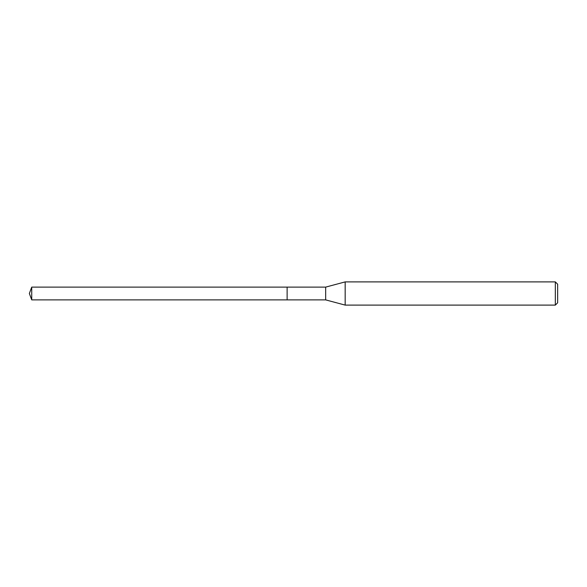 <?xml version="1.0" encoding="UTF-8"?>
<svg xmlns="http://www.w3.org/2000/svg" width="587" height="587" viewBox="0 0 587 587"><rect width="100%" height="100%" fill="white"/><g stroke="black" fill="none" stroke-linecap="round" stroke-linejoin="round"><path stroke-width="0.88" d="M287.116 287.116L31.735 287.116L31.735 299.884L287.116 299.884L287.116 287.116L287.116 299.884L325.668 299.884L325.668 287.116L287.116 287.116M31.735 299.884L29.35 293.5L31.735 287.116M325.668 287.116L345.171 281.892L345.171 305.108L325.668 299.884M345.171 305.108L555.331 305.108L555.331 281.892L345.171 281.892M555.331 281.892L557.65 284.211L557.65 302.789L555.331 305.108"/></g></svg>
